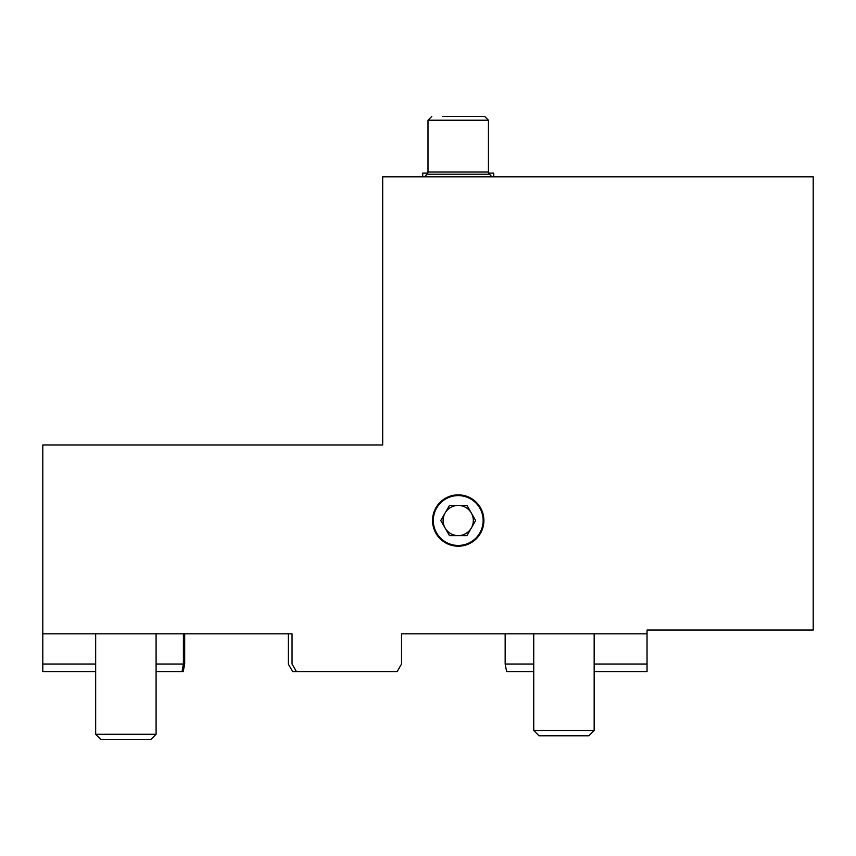 <?xml version="1.0" encoding="UTF-8"?>
<svg xmlns="http://www.w3.org/2000/svg" width="856" height="856" viewBox="0 0 856 856"><rect width="100%" height="100%" fill="white"/><g stroke="black" fill="none" stroke-linecap="round" stroke-linejoin="round"><path stroke-width="1.28" d="M156.092 734.277L150.806 739.563L100.954 739.563L95.669 734.277L156.092 734.277L156.092 633.815M95.669 734.277L95.669 633.815M594.16 730.5L588.875 735.786L539.023 735.786L533.737 730.5L594.16 730.5L594.16 633.815M533.737 730.5L533.737 633.815M442.595 116.437L484.646 116.437L488.423 120.215L428 120.215L428 171.97L488.423 171.97L488.423 120.215M428 171.97A3.017 3.017 0 0 1 427.058 174.164L489.365 174.164A3.017 3.017 0 0 1 488.423 171.97M431.777 116.437L428 120.215M458.217 494.843A25.68 25.68 0 0 1 483.897 520.523A25.68 25.68 0 0 1 458.217 546.203A25.68 25.68 0 0 1 432.537 520.523A25.68 25.68 0 0 1 458.217 494.843M184.682 633.815L184.682 664.031L183.205 671.586L182.05 671.586L183.409 664.031L183.409 633.815M288.312 633.815L288.312 664.031L292.666 671.586L397.163 671.586L401.528 664.031L401.528 633.815L505.158 633.815L505.158 664.031L506.624 671.586L533.737 671.586M95.669 671.586L42.8 671.586L42.8 444.992L382.685 444.992L382.685 176.86L813.2 176.86L813.2 630.037L647.04 630.037L647.04 671.586L594.16 671.586M42.8 633.815L292.046 633.815L292.046 664.031L296.411 671.586M401.528 633.815L647.04 633.815M42.8 664.031L95.669 664.031M156.092 664.031L183.409 664.031M182.05 671.586L156.092 671.586M505.158 664.031L533.737 664.031M594.16 664.031L647.04 664.031M458.217 535.631A15.108 15.108 0 0 1 445.131 512.969A15.108 15.108 0 0 1 471.292 512.969A15.108 15.108 0 0 1 458.217 535.631M458.217 545.443A24.92 24.92 0 0 0 483.137 520.523A24.92 24.92 0 0 0 458.217 495.603A24.92 24.92 0 0 0 433.286 520.523A24.92 24.92 0 0 0 458.217 545.443M466.937 505.415L475.658 520.523L466.937 535.631L449.486 535.631L440.765 520.523L449.486 505.415L466.937 505.415M488.637 173.083L493.709 173.083L493.709 176.86M427.786 173.083L422.714 173.083L422.714 176.86M489.365 174.164L491.986 176.86M427.058 174.164L424.437 176.86"/></g></svg>
